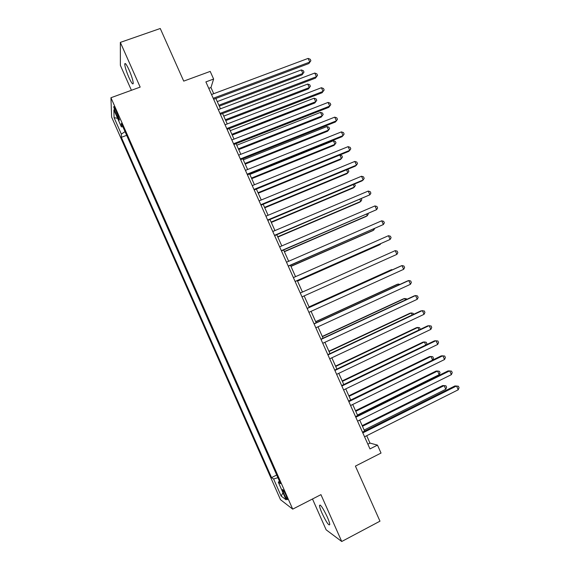 <?xml version="1.0" encoding="UTF-8"?>
<svg xmlns="http://www.w3.org/2000/svg" width="570" height="570" viewBox="0 0 570 570"><rect width="100%" height="100%" fill="white"/><g stroke="black" fill="none" stroke-linecap="round" stroke-linejoin="round"><path stroke-width="0.85" d="M327.201 516.791C322.891 507.806 320.319 504.037 319.485 505.49C319.563 506.958 320.426 509.551 322.05 513.278C326.311 522.191 328.883 525.968 329.774 524.585C329.695 523.125 328.833 520.531 327.201 516.791M129.098 69.989C126.533 64.446 125.079 62.472 124.737 64.061C124.915 66.889 126.298 71.35 128.891 77.442C131.442 82.978 132.895 84.951 133.252 83.37C133.088 80.598 131.706 76.131 129.098 69.989M286.047 495.401C283.924 490.87 282.727 488.974 282.456 489.716L283.91 493.848C286.019 498.365 287.223 500.261 287.501 499.534L286.047 495.401M312.488 498.985L326.147 529.815L341.729 541.5L379.976 521.172L355.416 466.11L381.031 453.057L377.475 445.12L369.987 443.097L366.695 435.722M111.62 117.071L280.504 499.683L292.702 509.138L110.943 97.734L111.62 117.071M110.943 97.734L140.17 87.103L120.341 42.394L120.37 65.343L131.421 90.288M120.341 42.394L160.255 28.5L183.718 81.118L210.202 71.407L213.622 79.045L205.884 81.902L369.98 448.918L377.475 445.12M115.831 113.266L117.335 116.672C118.66 119.579 119.365 120.626 119.444 119.821L115.767 109.996C114.442 107.096 113.743 106.049 113.665 106.861L115.831 113.266L117.021 112.824M279.464 481.215L278.295 482.156L280.547 483.681L121.374 123.355L121.367 126.853L122.878 126.754M278.295 482.156L286.083 499.79L281.16 496.099L273.614 479L271.548 477.603L121.339 137.327L121.346 134.121L114.078 117.641L113.872 109.889L121.367 126.853M341.729 541.5L320.946 494.646L292.702 509.138M213.714 93.694L210.964 87.538L213.622 79.045M364.622 431.098L359.698 420.09M357.668 415.551L352.716 404.479M350.728 400.033L345.748 388.897M343.796 384.536L338.787 373.336M336.877 369.061L331.84 357.803M329.966 353.614L324.907 342.292M323.069 338.188L317.982 326.81M316.186 322.791L311.063 311.348M309.31 307.415L304.159 295.916M302.435 292.061L297.298 280.575M295.545 276.657L290.458 265.264M288.669 261.274L283.618 249.981M281.801 245.919L276.792 234.726M274.947 230.586L269.981 219.486M268.099 215.282L263.176 204.281M261.26 199.999L256.386 189.09M254.441 184.737L249.603 173.928M247.622 169.504L242.834 158.788M240.825 154.292L236.073 143.676M234.028 139.109L229.325 128.585M227.245 123.947L222.585 113.516M220.476 108.806L215.852 98.468M208.77 88.357L210.964 87.538M367.864 444.173L369.987 443.097M125.037 131.634L121.346 134.121M126.661 135.325L121.339 137.327M276.721 475.017L271.548 477.603M273.614 479L277.904 477.681M117.605 118.325L114.078 117.641M281.16 496.099L282.977 492.758M213.657 99.294L308.897 63.534L309.788 62.059L213.209 98.289M308.128 58.404L310.222 59.244L310.885 60.705L309.788 62.059L308.128 58.404L211.52 94.513M310.885 60.705L308.897 63.534M219.286 106.141L302.1 74.82L302.919 73.452L301.323 69.925L217.248 101.588M218.873 105.215L302.919 73.452L303.995 72.126L302.1 74.82M301.323 69.925L303.361 70.716L303.995 72.126M220.391 114.349L315.509 78.118L316.421 76.722L219.977 113.423M314.761 73.053L316.849 73.872L317.511 75.333L316.421 76.722L314.761 73.053L218.282 109.639M317.511 75.333L315.509 78.118M227.131 129.426L322.121 92.732L323.076 91.4L226.753 128.578M321.409 87.723L323.489 88.514L324.152 89.982L323.076 91.4L321.409 87.723L225.057 124.787M324.152 89.982L322.121 92.732M233.885 144.531L328.755 107.367L329.731 106.098L233.536 143.754M328.071 102.422L330.13 103.184L330.799 104.652L329.731 106.098L328.071 102.422L231.84 139.964M240.647 159.657L335.388 122.023L336.407 120.826L240.333 158.959M334.733 117.142L336.792 117.876L337.454 119.344L336.407 120.826L334.733 117.142L238.638 155.154M225.756 120.605L308.463 88.892L309.31 87.588L307.714 84.054L223.746 116.109M225.371 119.75L309.31 87.588L310.379 86.227L308.463 88.892M307.714 84.054L309.738 84.816L310.379 86.227M232.232 135.083L314.832 102.978L315.716 101.738L314.113 98.197L230.252 130.658M231.876 134.299L315.716 101.738L316.77 100.356L314.832 102.978M314.113 98.197L316.129 98.938L316.77 100.356M238.716 149.589L321.216 117.092L322.128 115.91L320.525 112.368L236.764 145.229M238.395 148.87L322.128 115.91L323.169 114.499L322.527 113.081L320.525 112.368M245.214 164.11L327.608 131.221L328.548 130.11L326.945 126.554L243.29 159.821M244.929 163.469L328.548 130.11L329.581 128.663L328.94 127.245L326.945 126.554M247.423 174.805L342.036 136.7L343.083 135.567L247.145 174.185M341.416 131.884L343.454 132.589L344.123 134.057L343.083 135.567L341.416 131.884L245.442 170.38M251.719 178.659L334.013 145.371L334.982 144.324L333.372 140.769L249.831 174.434M251.463 178.089L334.982 144.324L336.001 142.849L335.352 141.431L333.372 140.769M254.206 189.981L348.697 151.399L349.773 150.338L253.964 189.44M348.099 146.647L350.13 147.324L350.799 148.799L349.773 150.338L348.099 146.647L252.261 185.628M258.238 193.23L340.418 159.55L341.423 158.56L339.82 155.026M258.011 192.731L341.423 158.56L342.428 157.056L341.786 155.638L339.848 155.012M261.003 205.179L355.367 166.126L356.478 165.129L260.796 204.715M354.804 161.431L356.82 162.079L357.49 163.561L356.478 165.129L354.804 161.431L259.086 200.897M264.758 207.822L346.838 173.743L347.871 172.817L346.503 169.796M264.573 207.394L347.871 172.817L348.861 171.292L348.22 169.867L347.144 169.525M267.807 220.398L362.043 180.868L363.19 179.949L267.636 220.013M361.508 176.244L363.517 176.864L364.187 178.339L363.19 179.949L361.508 176.244L265.926 216.187M271.299 222.435L353.272 187.958L354.333 187.103L353.193 184.58M271.135 222.079L354.333 187.103L355.31 185.542L354.462 184.053M274.626 235.645L369.909 194.783L274.491 235.339M368.227 191.071L370.222 191.662L370.892 193.144L369.909 194.783L368.227 191.071L272.774 231.506M277.839 237.07L359.713 202.193L360.803 201.402L359.898 199.393M277.718 236.785L360.803 201.402L361.772 199.814L361.309 198.795M281.452 250.914L376.642 209.646L281.352 250.686M374.96 205.927L376.941 206.49L377.611 207.979L376.642 209.646L374.96 205.927L279.635 246.846M284.401 251.726L366.161 216.45L367.28 215.724L366.61 214.235M284.302 251.513L367.28 215.724L368.234 214.099L368.021 213.622M288.292 266.211L383.382 224.53L288.221 266.062M381.701 220.804L383.667 221.338L384.344 222.827L383.382 224.53L381.701 220.804L286.503 262.214M290.964 266.404L372.616 230.729L373.77 230.066L373.329 229.09M290.899 266.268L373.77 230.066L374.661 228.513M295.139 281.53L390.136 239.436L295.11 281.459M388.448 235.709L390.407 236.215L391.084 237.704L390.136 239.436L388.448 235.709L293.386 277.604M297.54 281.11L379.086 245.029L380.268 244.43L380.062 243.974M297.512 281.046L380.268 244.43L380.674 243.704M300.276 293.023L395.209 250.629L396.898 254.363L302 296.877M395.209 250.629L397.155 251.106L397.832 252.603L396.898 254.363M307.18 308.463L401.978 265.577L403.674 269.318L308.911 312.324M307.152 308.391L400.646 266.097L401.978 265.577L403.916 266.026L404.593 267.522L403.674 269.318M391.868 270.073L391.661 269.624L390.429 270.109L309.068 306.888M392.466 269.802L391.661 269.624L309.097 306.952M314.099 323.931L408.761 280.547L410.457 284.295L315.83 327.8M314.027 323.781L407.393 281.003L408.761 280.547L410.685 280.967L411.362 282.464L410.457 284.295M398.63 285.014L398.188 284.045L396.92 284.466L315.673 321.658M399.941 284.416L398.188 284.045L315.737 321.793M321.024 339.421L415.551 295.545L417.254 299.293L322.755 343.297M320.917 339.193L414.155 295.923L415.551 295.545L417.468 295.93L418.145 297.433L417.254 299.293M405.398 299.984L404.721 298.488L403.425 298.844L322.285 336.442M406.802 299.336L406.588 298.858L404.721 298.488L322.385 336.656M327.957 354.932L422.356 310.557L424.059 314.319L329.695 358.815M327.821 354.626L420.924 310.871L424.258 310.921L424.935 312.417L424.059 314.319M412.181 314.975L411.269 312.959L409.937 313.243L328.911 351.248M413.585 314.319L413.122 313.301L411.269 312.959L329.04 351.533M334.911 370.472L429.167 325.598L430.877 329.36L336.649 374.362M334.733 370.08L427.707 325.841L431.062 325.933L431.739 327.437L430.877 329.36M418.978 329.994L417.824 327.444L416.463 327.665L335.545 366.082M420.232 329.396L419.663 327.764L417.824 327.444L335.709 366.439M341.865 386.04L435.993 340.661L437.703 344.43L343.61 389.93M341.658 385.569L434.497 340.832L437.874 340.967L438.551 342.47L437.703 344.43M425.776 345.028L424.386 341.957L422.997 342.114L342.185 380.938M426.417 344.722L426.873 343.696L426.218 342.242L424.386 341.957L342.385 381.373M348.84 401.629L442.826 355.751L444.543 359.528L350.579 405.526M348.591 401.073L441.294 355.844L444.693 356.022L445.377 357.533L444.543 359.528M432.594 360.09L430.963 356.485L429.538 356.578L348.84 395.815M432.63 360.076L433.435 358.202L432.78 356.749L430.963 356.485L349.068 396.321M355.815 417.24L449.673 370.856L451.39 374.64L357.568 421.152M355.538 416.606L448.106 370.885L451.526 371.106L452.209 372.616L451.39 374.64M357.447 415.046L439.192 374.682L437.546 371.041L436.093 371.063L355.509 410.714M439.192 374.682L440.011 372.73L439.356 371.277L437.546 371.041L355.766 411.298M362.812 432.879L456.527 385.997L458.244 389.78L364.565 436.791M362.492 432.167L454.931 385.947L458.373 386.211L459.057 387.721L458.244 389.78M364.152 430.051L445.79 389.267L444.137 385.619L442.655 385.569L362.178 425.64M445.79 389.267L446.595 387.279L445.94 385.826L444.137 385.619L362.477 426.296M118.432 116.266L117.335 116.672M320.283 505.07L319.485 505.49M125.607 63.755L124.737 64.061M114.028 106.725L113.665 106.861"/></g></svg>
